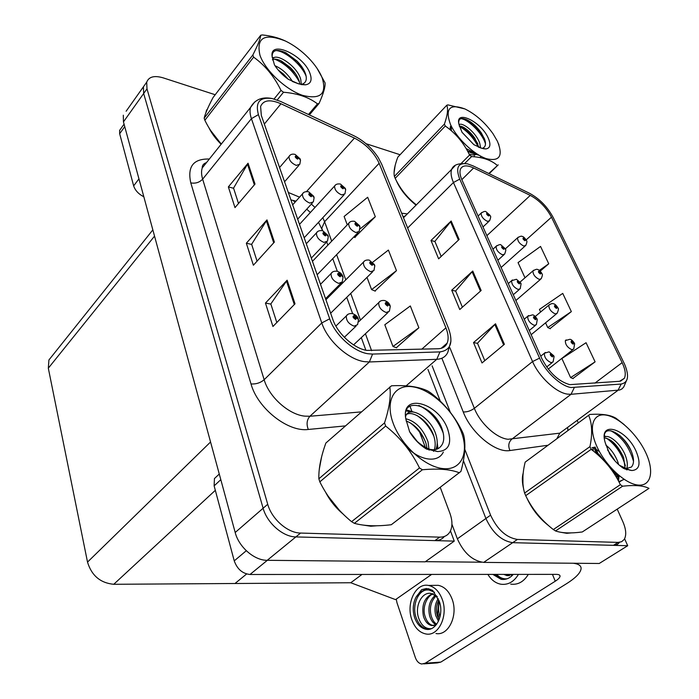 <?xml version="1.0" encoding="UTF-8"?>
<svg xmlns="http://www.w3.org/2000/svg" width="699" height="699" viewBox="0 0 699 699"><rect width="100%" height="100%" fill="white"/><g stroke="black" fill="none" stroke-linecap="round" stroke-linejoin="round"><path stroke-width="1.05" d="M451.93 524.233L457.356 538.824C463.743 552.979 472.507 560.834 483.664 562.389L599.218 563.49L627.711 545.727L624.6 538.772M457.356 538.824L485.901 518.501L463.428 460.685L485.901 518.501C492.585 532.865 501.515 540.921 512.673 542.669L627.711 545.727M427.954 369.439L440.283 401.147L427.954 369.439M52.879 355.013L48.921 359.976L48.318 368.19L87.515 562.101C91.621 575.6 100.368 583.001 113.745 584.294L235.004 583.499L246.616 573.984L235.004 583.499L350.767 582.748L361.995 574.447M431.632 574.421L395.538 599.62L350.767 582.748M126.126 111.237L146.17 82.928L143.417 86.816L143.662 93.491L263.121 508.252C267.079 523.062 282.99 536.937 295.869 536.919L454.254 541.122L450.462 530.873M123.312 115.204L123.452 121.888L235.187 532.498C238.848 547.09 254.41 560.546 267.219 560.31L425.175 561.83L454.254 541.122M561.28 532.367L566.793 533.32L571.022 532.909M569.746 384.642C558.501 381.418 549.187 372.716 541.821 358.552L461.908 179.826C459.959 175.37 459.479 171.823 460.458 169.202C462.397 165.252 466.792 164.842 473.634 167.97L530.279 195.388C539.217 200.246 546.277 207.507 551.467 217.197L622.127 362.641C625.317 369.395 626.059 374.62 624.356 378.308L619.55 381.305L569.746 384.642M571.066 387.526L621.175 384.048C628.279 382.563 629.432 375.966 624.609 364.249L553.346 217.782C547.527 206.913 539.593 198.752 529.554 193.291L472.961 165.829L467.491 163.846C458.002 162.509 455.425 167.611 459.732 179.136L539.584 358.133C545.491 371.894 560.781 386.136 571.066 387.526M464.818 449.352L490.584 515.163L485.901 518.501C492.585 532.865 501.515 540.921 512.673 542.669L613.993 545.342L617.4 544.425L619.506 542.424M441.174 256.437L434.874 241.391L451.17 221.015L430.995 240.482L438.64 258.831L459.129 239.46L451.17 221.015M434.935 241.531L430.995 240.482M484.783 360.658L477.487 343.218L495.53 323.786L473.529 342.58L482.022 362.956L504.39 344.31L495.53 323.786M477.539 343.349L473.529 342.58M462.397 307.167L455.626 290.976L472.76 271.037L451.711 290.199L459.759 309.526L481.157 290.487L472.76 271.037M455.678 291.116L451.711 290.199M523.21 472.987C521.97 477.286 522.083 482.476 523.56 488.557M526.784 497.828C531.974 509.108 539.261 518.387 548.663 525.683M395.145 165.48L394.07 172.802M396.027 180.01C400.011 189.263 406.678 197.642 416.054 205.148M432.122 365.83L450.27 412.192M490.584 515.163C497.321 529.562 506.268 537.653 517.435 539.436L618.117 542.398L621.647 541.708L624.172 539.488C626.61 535.303 626.164 529.353 622.835 521.637L617.2 509.134M578.309 422.878L577.383 420.824M400.081 154.732L365.996 143.679M572.857 378.509L595.102 361.855L586.059 342.711L561.891 358.526L570.602 377.591L573.215 378.657M540.213 271.16L548.741 263.776L540.545 246.441L518.055 262.606L524.993 277.791M549.991 328.582L571.345 311.605L562.739 293.397L539.445 309.404L540.624 311.999M545.569 322.816L547.728 327.543L550.358 328.748M571.345 311.605L547.728 327.543M595.102 361.855L570.602 377.591M548.741 263.776L539.331 270.434M363.594 525.15L370.785 526.233L376.796 525.779M366.826 350.4C354.017 348.574 337.477 333.545 332.811 319.399L261.347 115.562L260.596 106.501C263.322 100.018 270.111 99.109 280.972 103.767L354.454 138.087C365.848 144.029 374.079 152.426 379.129 163.278L445.918 327.831C448.347 333.965 448.767 339.059 447.159 343.122C445.595 346.669 442.633 348.539 438.264 348.74L366.826 350.4M368.032 353.755L372.576 354.078L439.951 351.903C450.663 350.348 453.511 342.493 448.496 328.338L381.628 164.064L378.264 157.607C371.885 147.97 363.777 140.691 353.921 135.763L280.535 101.407L272.129 98.533C259.696 96.838 255.118 102.203 258.403 114.619L329.692 318.814C334.926 334.769 353.615 351.737 368.032 353.755M215.205 94.741L163.208 77.869C154.339 75.265 148.843 76.698 146.711 82.159L143.417 86.816L143.662 93.491L263.121 508.252C267.079 523.062 282.99 536.937 295.869 536.919L434.9 540.607C438.972 540.668 442.135 539.279 444.381 536.465M238.499 203.488L233.553 188.127L248.049 163.225L228.363 186.895L234.986 207.62L255.013 184.073L248.049 163.225M233.606 188.284L228.363 186.895M276.804 322.519L270.828 303.951L287.132 280.203L265.454 303.069L272.933 326.494L295.022 303.82L287.132 280.203M270.88 304.1L265.454 303.069M257.057 261.164L251.631 244.283L266.983 219.905L246.345 243.217L253.37 265.227L274.392 242.072L266.983 219.905M251.675 244.432L246.345 243.217M321.61 456.831L319.251 469.448M325.315 491.712C329.762 500.362 335.73 507.85 343.2 514.158M208.215 107.262L205.794 112.985M208.748 127.419C211.535 133.203 215.659 138.821 221.129 144.265M146.711 82.159L146.982 88.834L267.726 504.259C271.736 519.104 287.708 533.04 300.596 533.057L439.68 537.147C444.442 537.199 447.919 535.347 450.095 531.59C452.611 526.714 452.533 520.572 449.876 513.171L440.256 487.395M425.805 448.644L425.411 447.613M425.28 447.264L419.024 430.479M411.877 411.318L409.937 406.128M396.342 347.718L418.876 327.779L410.322 305.961L384.808 324.764L392.969 346.477L396.683 347.84M354.734 237.407L375.311 216.716L367.674 197.258L344.118 216.472L347.263 224.842M374.952 291.002L396.464 270.653L388.391 250.067L372.768 262.204M366.992 277.354L371.597 289.604L375.293 291.151M396.464 270.653L371.597 289.604M418.876 327.779L392.969 346.477M353.773 236.961L355.075 237.564M375.311 216.716L360.099 228.905M207.201 109.533L206.624 109.944M526.391 240.299L523.595 237.8C522.459 238.324 522.913 239.311 524.966 240.753L525.543 239.696L524.556 239.862L523.734 238.761L525.491 239.565M525.543 239.696L526.557 240.744C527.229 241.024 526.967 242.597 525.779 245.445L523.743 246.031C519.602 243.89 517.548 241.138 517.583 237.782L518.247 237.171M490.209 215.633L487.282 213.02C486.058 213.51 486.504 214.488 488.618 215.974L489.274 214.951L488.225 215.091L487.386 213.99L489.221 214.82M489.274 214.951L490.383 216.122C490.995 216.166 490.733 217.704 489.623 220.727L487.395 221.347C483.201 219.198 481.122 216.454 481.148 213.116L481.821 212.461M345.498 188.809L341.741 185.48C340.029 185.969 340.448 187.07 342.999 188.791L344.048 187.682L342.624 187.795L343.043 187.349M342.624 187.795L341.68 186.607L342.117 186.467L343.995 187.533M344.048 187.682L345.69 189.516L344.939 193.885L341.662 194.916C336.892 192.723 334.533 189.752 334.594 186.021L335.485 185.017M342.571 187.778L343.017 187.288M300.325 159.363L296.35 155.807C294.515 156.244 294.908 157.354 297.556 159.127L298.718 158.061L297.197 158.131L296.227 156.952L298.665 157.913M297.276 158.149L297.66 157.703M298.718 158.061L300.518 160.15L299.81 164.291L296.219 165.383C291.378 163.173 288.975 160.22 289.002 156.524L289.884 155.466M297.215 158.14L297.634 157.651M313.93 196.795L309.91 193.273C308.067 193.798 308.486 194.951 311.169 196.725L312.322 195.554L310.793 195.685L309.814 194.462L312.27 195.405M310.828 195.694L311.256 195.222M312.322 195.554L314.122 197.572L313.37 201.889L309.797 203.094C304.825 200.893 302.379 197.834 302.44 193.938L303.436 192.793M310.758 195.676L311.23 195.161M328.111 235.808L324.048 232.304C322.195 232.933 322.623 234.139 325.35 235.904L326.503 234.628L325.419 234.314L324.956 234.829L325.419 234.314M324.956 234.829L323.96 233.553L324.441 233.387L326.442 234.471M326.503 234.628L328.294 236.568L327.499 241.076L323.943 242.387C318.831 240.194 316.341 237.031 316.455 232.898L317.564 231.675M324.878 234.803L325.402 234.252M342.894 276.481L338.788 273.012C336.927 273.755 337.381 275.004 340.151 276.778L341.287 275.371L340.195 275.083L339.74 275.642L338.718 274.331L341.234 275.205M339.662 275.624L340.195 275.083M341.287 275.371L343.078 277.223L342.222 281.959L338.7 283.375C333.44 281.19 330.898 277.914 331.073 273.527L332.313 272.208M339.6 275.598L340.168 275.022M358.325 318.936L354.175 315.511C352.305 316.367 352.785 317.678 355.59 319.434L356.726 317.905L355.616 317.643L355.171 318.255L354.131 316.892L356.665 317.73M355.022 318.22L355.616 317.643M356.726 317.905L358.508 319.67L357.591 324.642L354.105 326.162C348.679 323.995 346.084 320.579 346.337 315.922L347.726 314.515M354.961 318.194L355.599 317.573M526.225 239.975C524.364 237.468 523.044 236.314 522.258 236.507C521.672 235.799 520.117 236.227 517.583 237.782L505.298 248.896L502.345 246.275C501.122 246.834 501.585 247.857 503.726 249.342L504.363 248.232L503.315 248.416L502.467 247.28L504.302 248.101M504.363 248.232L505.464 249.36C506.093 249.316 505.823 250.906 504.661 254.121L502.467 254.794C498.177 252.636 496.054 249.796 496.115 246.293L496.849 245.602M503.097 248.328L503.542 247.927M520.912 283.322L517.942 280.736C516.736 281.374 517.216 282.431 519.374 283.908L519.995 282.711L518.946 282.955L518.081 281.784L519.934 282.579M518.745 282.868L519.191 282.475M519.995 282.711L521.078 283.794L520.231 288.731L518.09 289.447C513.686 287.28 511.537 284.353 511.633 280.666L512.428 279.941M518.693 282.833L519.174 282.422M537.112 319.032L534.115 316.455C532.918 317.18 533.416 318.272 535.6 319.749L536.203 318.464L535.154 318.761L534.281 317.547L536.142 318.316M534.91 318.648L535.399 318.246M536.203 318.464L537.278 319.495L536.378 324.616L534.289 325.376C529.763 323.191 527.579 320.159 527.719 316.28L528.584 315.529M534.857 318.613L535.373 318.185M553.905 356.071L550.891 353.519C549.711 354.332 550.227 355.468 552.437 356.927L553.014 355.546L552.201 355.354L551.974 355.905L551.083 354.646L552.953 355.398M551.677 355.774L552.201 355.354M553.014 355.546L554.08 356.525L553.127 361.855L551.092 362.65C546.443 360.457 544.215 357.311 544.407 353.222L545.342 352.445M551.625 355.73L552.175 355.293M541.865 273.449L539.043 270.967C537.915 271.562 538.396 272.584 540.467 274.017L541.026 272.881L540.039 273.099L539.209 271.963L540.965 272.75M541.026 272.881L542.031 273.886C542.73 274.139 542.459 275.764 541.209 278.752L539.217 279.382C534.971 277.223 532.883 274.384 532.953 270.863L533.669 270.216M539.794 272.986L540.24 272.593M557.889 307.778L555.05 305.306C553.931 305.987 554.421 307.036 556.518 308.469L557.059 307.245L556.072 307.516L555.224 306.345L556.998 307.114M555.836 307.411L556.29 307.036M557.059 307.245L558.055 308.207C558.781 308.346 558.492 310.024 557.182 313.248L555.242 313.912C550.891 311.745 548.767 308.809 548.872 305.113L549.641 304.441M555.784 307.377L556.264 306.975M574.482 343.34L571.625 340.894C570.524 341.645 571.031 342.737 573.154 344.17L573.669 342.859L572.691 343.183L571.826 341.968L573.599 342.711M572.411 343.052L572.9 342.659M573.669 342.859L574.648 343.768L573.739 348.993L571.843 349.692C567.378 347.508 565.22 344.476 565.36 340.579L566.199 339.889M572.359 343.008L572.874 342.606M359.767 226.153L355.966 222.85C354.262 223.435 354.699 224.589 357.285 226.301L358.325 225.087L356.892 225.261L355.931 224.029L358.264 224.938M356.848 225.253L357.303 224.781M358.325 225.087L359.959 226.86L359.164 231.404L355.913 232.531C351.012 230.338 348.609 227.271 348.714 223.331L349.71 222.247M356.787 225.227L357.285 224.72M374.629 265.043L370.785 261.767C369.072 262.448 369.526 263.645 372.156 265.358L373.187 264.03L372.156 263.75L371.746 264.274L370.767 262.999L373.126 263.873M371.65 264.248L372.156 263.75M373.187 264.03L374.813 265.734L373.965 270.487L370.75 271.701C365.708 269.517 363.262 266.336 363.419 262.16L364.529 261.007M371.588 264.222L372.13 263.689M390.112 305.568L386.232 302.317C384.52 303.113 384.992 304.362 387.657 306.066L388.67 304.624L387.63 304.362L387.229 304.939L386.232 303.611L388.609 304.458M387.08 304.895L387.63 304.362M388.67 304.624L390.287 306.241L389.387 311.221L386.215 312.523C381.016 310.339 378.526 307.036 378.744 302.615L379.976 301.391M387.01 304.86L387.613 304.301M220.805 479.663L214.13 485.875L234.244 560.869L246.293 550.725M425.394 561.664L481.602 562.214M573.224 563.245C578.484 563.866 581.114 565.613 581.114 568.497C580.729 572.734 575.827 577.828 566.408 583.779L440.798 662.11L437.356 662.905L423.708 663.875M396.272 599.104L396.971 602.713L415.337 657.532C416.726 661.333 418.876 663.491 421.777 664.015L425.21 663.211L555.259 581.21L552.463 574.377M555.259 581.21C558.344 579.235 559.943 577.557 560.065 576.186C560.048 575.006 558.781 574.403 556.264 574.377L249.997 574.482C242.457 573.652 237.206 569.117 234.244 560.869M214.13 485.875L214.436 478.57L218.638 474.63M124.745 126.641L119.669 133.727L133.658 185.864L138.952 178.857M143.828 196.777C138.568 194.069 135.169 190.434 133.658 185.864M119.669 133.727L119.625 130.39L121.023 128.424M492.83 574.395L501.096 579.305C505.692 579.995 509.754 578.353 513.276 574.386M494.324 574.395L502.59 579.296L503.927 579.454M507.194 578.755C503.263 579.218 499.733 577.758 496.631 574.395M511.581 575.146L510.06 574.395M512.341 574.796L511.607 574.386M513.066 574.386L506.915 575.6L503.839 574.395M509.256 575.714L505.403 574.395M487.876 574.395C491.231 579.908 495.547 583.184 500.842 584.215C508.033 585.142 513.896 581.865 518.448 574.386M510.716 584.137C517.907 585.054 523.769 581.804 528.313 574.386M568.191 532.926L564.67 532.769M545.351 522.677C538.859 516.945 533.477 510.13 529.204 502.231M522.939 483.778L522.939 475.836M221.268 144.09L210.722 130.626M206.336 110.713L206.887 110.25M416.176 205.017C407.84 198.411 401.576 190.914 397.373 182.526M394.245 170.137L394.69 167.472M372.847 525.788L368.05 525.587M339.356 510.235L328.242 496.281M319.862 465.045L320.701 460.685M645.553 452.253C636.911 433.992 618.676 416.884 605.753 415.057C592.726 412.952 588.139 427.369 596.929 446.591C605.517 465.796 625.422 484.206 638.37 485.08C651.451 486.242 654.378 470.523 645.553 452.253M589.755 414.481L525.159 462.135L589.755 414.481C601.717 413.633 610.48 414.9 616.055 418.29L624.216 424.625M525.159 462.135C522.24 474.105 522.057 484.407 524.617 493.048L589.956 446.635C592.56 433.843 592.14 423.472 588.715 415.538M589.956 446.635L591.179 449.326L525.7 495.678C532.018 508.828 541.218 520.117 553.311 529.545L555.522 530.952C561.821 533.171 570.742 533.512 582.276 531.965L648.987 488.365C643.569 485.595 634.779 484.87 622.608 486.198L555.522 530.952M524.617 493.048L525.7 495.678M610.288 468.094L609.659 466.32M616.474 477.408L618.222 475.32M618.641 464.59L617.733 461.655C614.954 454.673 611.005 449.16 605.884 445.123M616.142 476.84L617.007 474.77M612.577 471.266L615.688 472.629M626.33 469.667L626.601 469.064M626.68 468.872C627.816 465.578 627.466 461.375 625.631 456.237C621.262 443.839 608.401 433.389 604.312 437.312M614.561 474.263L616.929 474.726M625.011 469.125L625.124 468.61M625.142 468.513L623.648 457.6C617.942 445.377 611.511 438.832 604.347 437.958M622.381 467.605L629.834 470.147L619.445 465.298M625.605 468.714L631.398 467.063C634.08 463.97 634.22 459.129 631.8 452.55C625.116 434.079 603.744 423.157 604.294 436.892M599.462 451.65L595.076 448.644M592.997 447.858L592.001 447.666M604.495 461.235L595.801 451.615M593.101 449.981L591.127 449.23M594.945 447.028L596.623 453.73M614.893 460.816L607.597 449.833M593.032 447.439L593.276 450.969M636.046 451.143C625.885 427.945 597.785 419.994 605.378 443.157L609.711 454.035C613.774 460.187 618.405 464.984 623.613 468.435L631.887 470.532C639.707 469.815 641.097 463.358 636.046 451.143M631.887 470.532L629.834 470.147M553.311 529.545L620.354 484.687L622.608 486.198M620.354 484.687C613.739 470.776 604.015 458.99 591.179 449.326M597.671 454.647L596.5 453.468M593.198 450.584L591.424 449.317M617.899 479.942L618.126 475.495M619.078 482.153L623.892 479.199M625.343 465.735C621.892 453.817 615.592 444.634 606.452 438.177M593.897 447.255L596.422 453.564M613.687 472.908L619.209 475.713M633.521 461.392C629.257 446.748 621.673 436.526 610.76 430.733M604.119 460.842L598.86 454.219M618.449 480.964L619.148 475.661M614.543 460.038L607.737 450.165M618.816 481.646L624.146 479.374M627.029 469.903L626.986 469.195M626.959 468.889L626.889 468.243M622.844 455.608L612.761 441.82M605.972 436.604L604.364 435.8M595.015 447.011L599.183 456.001M611.852 470.235L616.273 473.162M631.284 451.266C628.218 445.001 624.321 439.697 619.611 435.363M322.187 77.869C319.495 71.211 314.882 64.5 308.355 57.755C301.348 50.651 293.79 45.112 285.673 41.136C264.563 32.739 255.991 37.475 259.976 55.343C265.332 70.573 285.777 89.734 302.536 95.344C320.483 99.826 327.027 93.998 322.187 77.869M308.477 114.487L317.477 103.854L319.059 103.461C323.454 93.587 325.454 86.711 325.052 82.814L317.049 68.327M260.762 35.203L213.02 97.598C208.11 106.921 205.165 113.771 204.178 118.148L252.837 54.994C257.791 45.304 260.439 38.707 260.762 35.203L262.44 34.95C270.906 35.798 278.508 37.79 285.244 40.926L285.673 41.136M252.837 54.994L253.606 57.143L204.859 120.28C209.254 129.28 214.759 137.179 221.365 143.968M204.178 118.148L204.859 120.28M301.278 84.43L300.771 79.546C297.276 65.348 273.842 51.088 272.531 59.826L272.523 59.896M299.792 84.203L299.268 81.381C297.748 76.514 294.733 71.883 290.216 67.488L281.723 61.18C277.686 59.144 274.602 58.646 272.47 59.703M300.946 84.492L301.452 84.387C305.708 83.242 307.158 80.035 305.804 74.776C304.414 70.145 301.461 65.54 296.935 60.97L285.83 52.74C276.594 48.738 272.033 50.057 272.164 56.706L274.471 64.937C277.905 70.328 282.51 75.108 288.285 79.284L298.525 83.819L305.498 84.824C310.837 83.897 312.339 80.105 310.007 73.465C303.785 55.003 269.045 39.144 272.164 56.706M292.514 81.547C287.743 73.972 281.898 68.703 274.978 65.732M288.25 79.258L283.488 74.085L278.106 69.909M298.525 83.819L292.261 81.425M319.059 103.461L309.36 114.898M274.06 98.987L281.015 90.416L283.514 92.242L277.197 100.001M281.015 90.416C274.2 76.409 265.061 65.322 253.606 57.143M317.477 103.854C308.818 97.24 297.503 93.369 283.514 92.242M299.417 81.966C293.222 71.01 284.956 63.399 274.611 59.135M306.11 76.165C301.304 64.229 284.947 50.887 275.948 50.555M287.979 79.066L278.569 70.459M301.54 84.361L301.33 83.766M295.66 73.945L290.199 67.899L280.683 60.682M274.008 57.781L272.164 57.344M302.361 67.541L297.075 61.416L285.358 52.512M497.47 141.355L493.092 133.841C484.984 122.474 475.573 114.164 464.852 108.913C449.675 103.408 444.861 108.546 450.427 124.326C456.569 138.061 473.765 154.462 486.355 158.673C499.628 161.775 503.332 156.008 497.47 141.355M498.876 144.501L498.536 143.802M446.783 105.234L397.827 157.126C394.594 165.628 393.45 172.059 394.402 176.436L444.407 124.081C447.517 115.248 448.304 108.965 446.783 105.234L447.91 104.885L464.852 108.913M444.407 124.081L445.28 126.021L395.188 178.35C400.134 188.739 406.958 197.38 415.669 204.283M394.402 176.436L395.188 178.35M474.551 153.369L474.429 152.242M472.804 153.098L472.148 150.739M467.509 151.036L476.045 153.352M480.65 147.935L479.715 143.146C476.307 132.915 462.642 121.836 459.077 124.658M469.029 153.955C472.367 155.222 475.049 155.239 477.067 154.016M478.911 147.306L474.813 138.184C470.977 132.81 466.906 129.027 462.607 126.842L459.322 125.864M482.109 148.389L482.686 148.197C485.604 146.93 486.242 143.915 484.582 139.162L481.296 132.889C476.893 126.711 472.07 122.334 466.81 119.739C461.366 117.467 458.666 118.454 458.71 122.718M488.217 138.009C480.964 121.25 454.158 108.738 459.121 124.824L462.03 132.294L473.905 144.702L481.768 148.275L485.822 148.931C490.296 148.258 491.091 144.623 488.217 138.009M481.768 148.275L478.815 147.262M488.767 173.501L498.221 164.859L489.151 173.693M461.218 163.409L469.562 155.038L471.589 156.567L464.774 163.383M469.562 155.038C463.839 142.963 455.739 133.291 445.28 126.021M497.172 165.322C491.231 160.115 482.703 157.205 471.589 156.567M472.253 152.959L471.851 152.085M478.317 147.061C473.73 137.921 467.448 131.054 459.47 126.467M451.047 125.628L450.296 126.877L450.191 129.769M467.316 150.696L470.899 152.766L479.304 155.379M485.473 143.828C482.301 133.02 468.47 119.73 461.104 118.629M474.551 156.803L474.333 155.921M480.274 157.607L480.781 156.2M477.924 143.95L475.451 139.914C471.309 134.094 466.617 129.56 461.366 126.327M451.152 125.829L451.432 130.809M466.111 148.564L477.33 154.182M484.337 138.533L481.794 134.243C477.146 127.629 471.947 122.709 466.216 119.477M460.903 430.767C452.611 409.527 430.636 389.378 412.716 386.809C394.682 383.926 384.799 400.309 393.039 422.878C400.99 445.412 425.42 467.386 443.647 468.653C462.004 470.252 469.44 452.035 460.903 430.767M463.061 433.389L462.45 431.895C454.831 416.263 444.232 403.244 430.645 392.838L427.954 391.073C419.19 386.765 407.045 385.009 391.501 385.796L325.874 443.026C320.885 456.893 318.543 468.811 318.858 478.789L319.836 481.864C327.508 497.339 338.089 510.611 351.571 521.672L354.376 523.333C364.179 526.041 376.481 526.504 391.283 524.731L460.938 471.406C465.036 456.333 465.927 444.162 463.629 434.883L463.061 433.389M318.858 478.789L384.529 422.895C389.395 407.928 391.143 395.949 389.789 386.966M384.529 422.895L385.665 426.058L319.836 481.864M429.09 450.147L428.033 441.82C423.087 428.95 415.687 421.27 405.831 418.771M427.072 449.317L427.002 448.33M426.984 448.164L426.032 443.437C421.899 432.034 415.258 424.538 406.11 420.938M435.704 449.509L435.748 449.44C437.6 445.717 437.723 441.008 436.106 435.311C431.309 417.486 409.16 404.887 405.656 416.289L405.577 416.508M433.546 451.353L433.826 450.82C427.945 449.16 422.476 446.084 417.382 441.593M434.297 449.71C435.556 446.215 435.486 441.96 434.079 436.945C429.902 421.593 412.008 408.95 405.542 415.162M417.897 442.353C421.855 445.936 425.848 448.242 429.876 449.282C433.703 450.173 436.788 449.737 439.129 447.963L439.426 447.718C443.743 444.171 444.826 438.561 442.677 430.881C435.337 404.59 400.274 395.04 405.953 419.435L409.658 431.868C414.079 439.112 419.627 444.8 426.285 448.95L437.618 451.571C448.863 450.916 452.227 443.472 447.718 429.238C438.343 402.091 400.029 392.183 405.953 419.435M417.277 441.497L409.492 431.536M437.618 451.571L429.876 449.282M351.571 521.672L419.496 467.954L422.388 469.763L354.376 523.333M419.496 467.954C411.379 451.397 400.108 437.434 385.665 426.058M459.392 472.804C450.672 469.326 438.334 468.321 422.388 469.763M425.595 442.056C421.899 434.062 416.63 427.552 409.806 422.537M436.945 449.16L436.761 446.722M433.904 436.351C430.042 427.736 424.442 420.798 417.111 415.556M410.663 412.069L406.224 410.872M406.652 447.133C419.889 460.624 438.028 463.437 443.323 452.07M443.192 432.978C437.985 419.784 429.868 410.601 418.815 405.429M437.967 448.706L437.233 442.738M413.485 412.026L406.582 409.955M435.993 633.53C448.54 636.064 458.448 615.146 452.078 599.06C448.994 591.162 444.381 586.592 438.247 585.334L434.131 585.369M442.205 599.261C439.129 591.302 434.525 586.688 428.391 585.421C415.669 582.695 405.796 603.447 411.833 619.69C414.865 627.964 419.618 632.735 426.084 634.002C438.614 636.553 448.54 615.478 442.205 599.261M434.542 592.289L429.064 590.017C423.62 589.449 419.217 591.931 415.853 597.47C412.838 603.779 412.445 610.542 414.673 617.776C417.128 624.443 420.955 628.296 426.163 629.318C436.316 631.398 444.337 614.377 439.234 601.254L432.672 590.419L428.137 588.628L421.619 589.676L426.512 588.488M427.561 589.895C418.054 589.86 411.685 605.605 416.167 617.724C418.622 624.39 422.458 628.226 427.657 629.249L428.697 629.345M431.161 628.707C425.158 628.986 420.868 625.089 418.299 617.016C414.996 605.963 421.689 591.974 430.776 593.346L437.356 596.631M438.456 621.245L435.792 615.705C434.21 609.537 435.005 603.84 438.186 598.589M439.077 619.821L437.329 615.653C435.835 610.279 436.325 605.098 438.797 600.1M436.211 624.757C433.17 623.333 430.977 620.38 429.632 615.906C427.701 607.125 429.675 600.17 435.547 595.05M436.744 624.146C434.394 622.923 432.532 620.162 431.178 615.854C429.221 607.929 430.925 601.184 436.298 595.635M436.342 624.679L431.79 625.57C427.867 624.731 425.071 621.577 423.402 616.116C421.427 604.993 424.468 597.496 432.532 593.617M433.904 625.57L433.363 625.5C429.579 624.923 426.783 621.778 424.966 616.064C422.082 607.719 426.827 595.784 433.284 593.862M438.937 600.458L437.609 613.224L438.596 616.876M439.374 601.656C438.124 606.741 438.343 611.8 440.021 616.833M415.853 597.47L421.619 589.676M483.664 562.389L517.435 539.436M123.452 121.888L146.982 88.834M267.219 560.31L300.596 533.057M235.187 532.498L267.726 504.259M87.515 562.101L210.556 441.995M113.745 584.294L215.318 490.331M48.318 368.19L154.54 236.122M401.637 213.212L407.351 213.894M406.023 215.222L403.288 217.275M627.239 378.841L623.726 387.019L622.005 388.889L619.69 390.016L571.048 394.297L567.492 394.131C556.063 392.663 539.06 376.857 532.559 361.558L539.584 358.133M459.732 179.136L453.441 182.518L532.559 361.558L474.35 408.321C480.134 423.314 496.543 438.317 508.086 439.269L559.785 433.153L618.03 390.304L621.175 384.048M574.255 387.692L571.048 394.297L511.685 439.269C508.549 442.249 507.972 445.997 509.947 450.532C495.792 453.258 471.143 433.057 463.236 411.938L441.873 358.229M407.657 228.014L453.441 182.518C451.056 176.978 450.471 172.574 451.703 169.298L454.962 165.829M567.737 427.919L567.85 430.54M547.754 445.28L509.947 450.532M618.117 542.398L613.434 545.342M449.894 347.761L474.35 408.321C470.715 410.925 467.011 412.139 463.236 411.938M556.937 438.544L559.785 433.153M551.467 217.197L526.172 239.888M530.279 195.388L486.871 235.659M473.634 167.97L461.829 179.652M622.127 362.641L594.893 383.139M472.087 271.728L480.44 291.116M494.822 324.458L503.647 344.93M450.523 221.714L458.457 240.107M345.402 425.901L308.294 429.466C288.04 432.305 257.634 408.391 251.011 383.952L190.783 182.893C195.502 183.715 199.46 182.474 202.649 179.162L264.152 379.723C269.08 397.058 288.984 414.769 304.904 416.15L309.928 416.246L361.383 411.886M190.783 182.893C187.21 166.563 193.396 158.612 209.333 159.031M207.044 161.906L202.238 167.917C201.216 171.098 201.356 174.846 202.649 179.162L251.422 118.664C249.945 114.295 249.648 110.556 250.539 107.445L254.707 101.958M450.942 341.156L447.797 352.287C445.84 356.665 442.161 358.998 436.77 359.303L369.369 361.968L364.328 361.636C348.303 359.513 327.499 340.675 321.776 322.938L329.692 318.814M372.576 354.078L369.369 361.968L309.928 416.246C306.817 419.793 306.276 424.197 308.294 429.466M204.737 163.383L205.803 163.452M406.136 385.839L436.77 359.303L439.951 351.903M258.403 114.619L251.422 118.664L321.776 322.938L264.152 379.723C260.447 382.86 256.07 384.267 251.011 383.952M439.68 537.147L434.9 540.607M379.129 163.278L324.598 221.705L322.798 217.712M315.013 207.42L311.352 204.108M354.454 138.087L306.529 191.535M280.972 103.767L264.336 124.073M299.556 197.153L288.311 192.47M445.918 327.831L421.742 349.22M371.597 350.68L365.428 333.746M360.448 320.098L350.723 293.405M345.778 279.836L336.612 254.672M331.693 241.164L324.598 221.705L321.767 228.267L322.641 230.687L318.499 222.343M295.983 201.155L290.915 199.897M266.345 220.753L273.711 242.824M286.459 281.033L294.305 304.554M247.437 164.09L254.366 184.842M425.21 663.211L440.798 662.11M267.35 560.31L249.997 574.482M48.921 359.976L152.836 229.884M405.202 216.052L403.07 216.742M467.491 163.846C458.693 162.963 453.424 164.781 451.703 169.298L403.489 217.773M624.356 378.308L620.476 381.182M206.485 162.596C203.549 163.592 202.133 165.366 202.238 167.917L250.539 107.445C254.917 99.529 262.108 96.558 272.129 98.533M447.159 343.122L441.209 348.312M365.865 350.225L361.304 337.617M352.637 313.641L346.739 297.337M341.837 283.785L341.531 282.929M337.32 271.282L332.75 258.647M327.875 245.166L326.756 242.072M310.382 212.487L306.73 209.184M295.397 201.81L293.466 200.954M501.104 267.49L525.071 246.074M478.09 216.017L481.148 213.116C483.725 211.448 485.342 210.993 486.006 211.745L490.025 215.292M482.983 226.948L488.907 221.4M299.495 224.379L334.594 186.021C335.634 184.256 337.591 183.601 340.465 184.055L345.262 188.311M304.187 237.756L343.987 194.907M279.565 167.515L289.002 156.524C290.225 154.383 292.278 153.675 295.153 154.427L300.081 158.813M284.563 181.766L298.866 165.366M292.654 204.868L302.44 193.938C303.427 192.076 305.48 191.351 308.608 191.771L313.685 196.253M297.669 219.154L312.313 203.051M306.293 243.768L316.455 232.898C317.495 231.037 319.557 230.303 322.623 230.679L327.866 235.275M311.317 258.097L326.311 242.326M320.509 284.31L331.073 273.527C332.13 271.693 334.183 270.932 337.224 271.256C339.95 272.234 341.767 273.807 342.659 275.956M325.551 298.691L340.885 283.296M335.87 326.084L346.337 315.922C347.473 314.078 349.517 313.309 352.453 313.598C355.52 314.733 357.399 316.332 358.098 318.421M344.345 337.285L356.088 326.084M492.935 249.211L496.115 246.293C498.946 244.633 500.554 244.169 500.947 244.912L505.115 248.538M497.863 260.246L503.874 254.829M508.304 283.584L511.633 280.666L516.43 279.268L520.738 282.99M513.284 294.742L519.383 289.465M524.233 319.207L527.719 316.28L532.463 314.882C533.582 314.76 535.076 316.035 536.937 318.7M529.274 330.496L535.46 325.385M540.746 356.158L544.407 353.222L549.091 351.824L553.739 355.747M546.662 366.966L552.123 362.65M520.143 282.012L532.953 270.863C535.722 269.316 537.269 268.888 537.592 269.578C538.527 269.447 539.899 270.635 541.699 273.134M515.871 300.518L540.449 279.408M535.259 316.481L548.872 305.113C551.083 303.637 552.621 303.209 553.459 303.82C554.56 303.75 555.985 304.965 557.723 307.473M531.153 334.699L556.36 313.93M565.36 340.579L569.903 339.295C571.17 339.356 572.647 340.605 574.325 343.043M548.243 369.098L572.839 349.701M312.453 261.33L348.714 223.331C349.762 221.583 351.719 220.91 354.585 221.321L359.539 225.663M317.154 274.742L358.098 232.505M325.917 299.74L363.419 262.16C364.529 260.412 366.477 259.731 369.273 260.107L374.402 264.563M330.644 313.213L372.777 271.658M358.648 321.82L378.744 302.615C379.924 300.876 381.864 300.177 384.564 300.526C387.325 301.505 389.098 303.034 389.885 305.087M353.572 344.887L388.059 312.47M560.065 576.186L559.663 575.225M219.276 474.027L214.436 478.57M124.073 124.16L119.625 130.39M502.59 579.296L501.096 579.305M508.479 575.6L506.915 575.6M206.45 111.298L206.004 111.892M616.221 476.971L617.925 475.818M301.409 84.588L305.498 84.824M296.935 60.97L297.075 61.416M483.262 148.695L485.822 148.931M450.296 126.877L451.056 126.091M468.033 151.307L470.899 152.766M481.296 132.889L481.794 134.243M475.451 139.914L474.813 138.184M438.247 585.334L428.391 585.421M427.657 629.249L426.163 629.318M433.363 625.5L431.79 625.57"/></g></svg>
